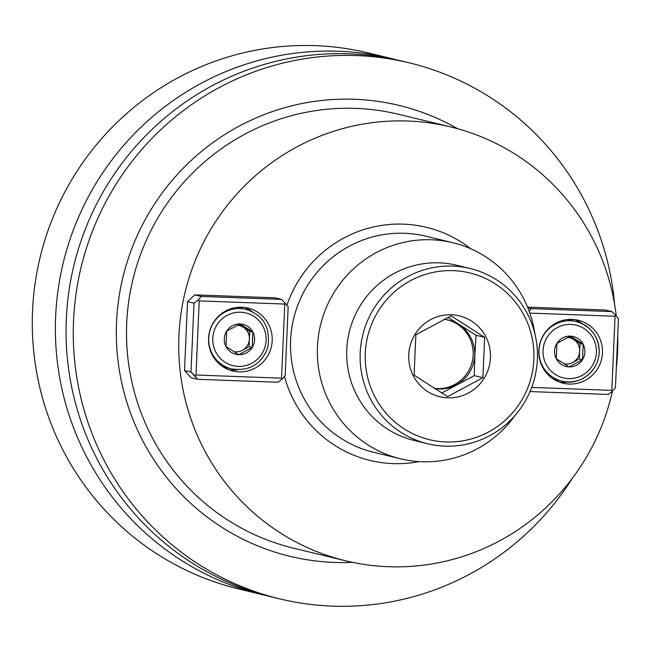 <?xml version="1.0" encoding="UTF-8"?>
<svg xmlns="http://www.w3.org/2000/svg" width="651" height="651" viewBox="0 0 651 651"><rect width="100%" height="100%" fill="white"/><g stroke="black" fill="none" stroke-linecap="round" stroke-linejoin="round"><path stroke-width="0.98" d="M32.55 310.934A275.723 270.93 -76.4 0 1 368.352 52.951A275.723 270.93 -76.4 0 0 32.55 310.934A275.723 270.93 -76.4 0 0 238.608 588.911A275.723 270.93 -76.4 0 1 32.55 310.934M55.644 316.524A275.723 270.93 -76.4 0 1 391.446 58.541A275.723 270.93 -76.4 0 1 396.768 59.892A275.723 270.93 -76.4 0 0 391.446 58.541L368.352 52.951L391.446 58.541A275.723 270.93 -76.4 0 0 55.644 316.524A275.723 270.93 -76.4 0 0 261.702 594.501A275.723 270.93 -76.4 0 1 55.644 316.524M267.048 595.738A275.723 270.93 -76.4 0 1 261.702 594.501L238.608 588.911L261.702 594.501A275.723 270.93 -76.4 0 0 267.048 595.738M402.115 61.129A275.723 270.93 103.6 0 0 66.312 319.104A275.723 270.93 103.6 0 0 272.37 597.081A275.723 270.93 103.6 0 1 66.312 319.104A275.723 270.93 103.6 0 1 402.115 61.129L409.341 62.87A275.723 270.93 -76.4 0 1 614.585 304.188A275.723 270.93 -76.4 0 0 409.341 62.87L402.115 61.129M73.539 320.853A275.723 270.93 -76.4 0 1 409.341 62.87A275.723 270.93 -76.4 0 0 73.539 320.853A275.723 270.93 -76.4 0 0 279.596 598.83A275.723 270.93 -76.4 0 1 73.539 320.853M572.481 478.111A275.723 270.93 -76.4 0 1 279.596 598.83L272.37 597.081L279.596 598.83A275.723 270.93 -76.4 0 0 572.481 478.111M178.927 335.778A223.203 219.322 103.6 0 0 345.73 560.812A223.203 219.322 103.6 0 0 612.379 391.316A223.203 219.322 103.6 0 1 345.73 560.812A223.203 219.322 103.6 0 1 178.927 335.778A223.203 219.322 103.6 0 1 450.761 126.937A223.203 219.322 103.6 0 0 178.927 335.778M616.302 367.945A223.203 219.322 103.6 0 0 617.571 351.971A223.203 219.322 103.6 0 0 617.701 335.949A223.203 219.322 103.6 0 1 617.571 351.971A223.203 219.322 103.6 0 1 616.302 367.945M616.277 315.995A223.203 219.322 103.6 0 0 450.761 126.937A223.203 219.322 103.6 0 1 616.277 315.995M187.529 301.6L184.526 370.484L190.995 372.046L194.006 303.171L187.529 301.6L194.714 294.862L201.192 296.433L281.598 299.403L275.129 297.832L194.714 294.862L201.192 296.433L281.598 299.403L288.173 306.645L285.171 375.521L282.209 379.045L277.985 382.259L197.57 379.297L191.101 377.726L184.526 370.484L190.995 372.046L194.006 303.171L198.23 299.956L201.192 296.433L198.23 299.956L199.214 300.9L195.975 375.017L281.541 378.182L284.78 304.058L199.214 300.9L195.975 375.017L281.541 378.182L282.209 379.045L277.985 382.259L197.57 379.297L190.995 372.046L194.918 375.822L195.975 375.017L194.918 375.822L197.57 379.297L191.101 377.726L184.526 370.484L187.529 301.6L194.714 294.862L275.129 297.832L281.598 299.403L288.173 306.645L285.171 375.521L282.209 379.045L281.541 378.182L284.78 304.058L285.52 303.171L284.78 304.058L199.214 300.9L198.23 299.956L194.006 303.171L187.529 301.6M605.397 310.022L527.579 307.15L605.397 310.022L611.875 311.593L615.797 315.361L618.45 318.835L615.439 387.711L612.485 391.235L608.254 394.449L530.028 391.56L608.254 394.449L612.485 391.235L611.818 390.372L615.057 316.248L529.833 313.098L615.057 316.248L615.797 315.361L618.45 318.835L615.439 387.711L612.485 391.235L611.818 390.372L615.057 316.248L615.797 315.361L611.875 311.593L605.397 310.022M317.452 346.723A111.166 109.23 103.6 0 0 400.528 458.8A111.166 109.23 103.6 0 0 515.063 415.419A111.166 109.23 103.6 0 1 400.528 458.8L373.674 452.299A111.166 109.23 103.6 0 1 290.598 340.221A111.166 109.23 103.6 0 0 373.674 452.299L400.528 458.8A111.166 109.23 103.6 0 1 317.452 346.723A111.166 109.23 103.6 0 1 452.836 242.717A111.166 109.23 103.6 0 0 317.452 346.723M534.845 333.67A111.166 109.23 103.6 0 0 452.836 242.717L425.982 236.215A111.166 109.23 103.6 0 0 290.598 340.221A111.166 109.23 103.6 0 1 425.982 236.215L452.836 242.717A111.166 109.23 103.6 0 1 534.845 333.67M527.823 307.736L531.468 308.623L611.875 311.593L531.468 308.623L529.198 311.316L531.468 308.623L527.823 307.736M531.688 387.41L611.818 390.372L531.688 387.41M538.825 350.555A32.387 31.826 -76.4 0 1 578.267 320.251A32.387 31.826 -76.4 0 1 601.581 359.214A32.387 31.826 -76.4 0 1 563.034 383.203A32.387 31.826 -76.4 0 1 538.825 350.555A32.387 31.826 -76.4 0 1 578.267 320.251A32.387 31.826 -76.4 0 1 601.581 359.214A32.387 31.826 -76.4 0 1 563.034 383.203A32.387 31.826 -76.4 0 1 538.825 350.555M552.862 378.711A30.638 30.101 103.6 0 0 556.336 379.785L561.878 381.128A30.638 30.101 -76.4 0 1 539.825 344.265A30.638 30.101 -76.4 0 1 576.298 321.57A30.638 30.101 -76.4 0 1 599.189 352.46A30.638 30.101 -76.4 0 1 561.878 381.128A30.638 30.101 -76.4 0 1 539.825 344.265A30.638 30.101 -76.4 0 1 576.298 321.57A30.638 30.101 -76.4 0 1 599.189 352.46A30.638 30.101 -76.4 0 1 561.878 381.128C575.899 385.962 597.927 374.602 599.245 352.484C598.863 336.616 591.214 326.314 576.298 321.57C591.214 326.314 598.863 336.616 599.245 352.484C597.927 374.602 575.899 385.962 561.878 381.128L556.336 379.785A30.638 30.101 103.6 0 1 552.862 378.711M570.748 320.235A30.638 30.101 103.6 0 0 567.176 319.592A30.638 30.101 103.6 0 1 570.748 320.235L576.298 321.57L570.748 320.235M559.526 382.137A32.387 31.826 103.6 0 0 568.339 381.95A32.387 31.826 103.6 0 1 559.526 382.137M582.417 323.791A32.387 31.826 103.6 0 0 574.67 319.6A32.387 31.826 103.6 0 1 582.417 323.791M272.199 340.709A32.387 31.826 -76.4 0 1 232.757 371.013A32.387 31.826 -76.4 0 1 209.451 332.051A32.387 31.826 -76.4 0 1 247.998 308.061A32.387 31.826 -76.4 0 1 272.199 340.709A32.387 31.826 -76.4 0 1 232.757 371.013A32.387 31.826 -76.4 0 1 209.451 332.051A32.387 31.826 -76.4 0 1 247.998 308.061A32.387 31.826 -76.4 0 1 272.199 340.709M222.593 366.521A30.638 30.101 103.6 0 0 226.06 367.595L231.61 368.938A30.638 30.101 -76.4 0 1 208.711 338.048A30.638 30.101 -76.4 0 1 246.021 309.38C263.696 315.19 270.922 328.023 267.691 347.894C261.279 364.381 249.252 371.395 231.61 368.938A30.638 30.101 -76.4 0 1 208.711 338.048A30.638 30.101 -76.4 0 1 246.021 309.38C263.696 315.19 270.922 328.023 267.691 347.894C261.279 364.381 249.252 371.395 231.61 368.938L226.06 367.595A30.638 30.101 103.6 0 1 222.593 366.521M240.479 308.045A30.638 30.101 103.6 0 0 236.899 307.402A30.638 30.101 103.6 0 1 240.479 308.045L246.021 309.38L240.479 308.045M252.14 311.601A32.387 31.826 103.6 0 0 244.394 307.41A32.387 31.826 103.6 0 1 252.14 311.601M229.258 369.947A32.387 31.826 103.6 0 0 238.063 369.76A32.387 31.826 103.6 0 1 229.258 369.947M583.174 344.289A15.412 15.144 103.6 0 0 556.939 343.321A15.412 15.144 103.6 0 0 569.047 366.887A15.412 15.144 103.6 0 0 583.174 344.289L570.39 336.111L556.939 343.321L556.263 358.709L569.047 366.887L582.499 359.678L583.174 344.289A15.412 15.144 103.6 0 0 556.939 343.321A15.412 15.144 103.6 0 0 569.047 366.887A15.412 15.144 103.6 0 0 583.174 344.289L570.39 336.111L556.939 343.321L556.263 358.709L569.047 366.887L582.499 359.678L583.174 344.289L580.008 343.525L579.341 358.913L572.611 362.517A13.345 13.118 103.6 0 0 573.621 339.44L580.008 343.525L579.341 358.913L582.499 359.678L579.341 358.913L572.611 362.517A13.345 13.118 103.6 0 0 567.721 337.446A13.345 13.118 103.6 0 1 573.621 339.44L580.008 343.525L583.174 344.289M564.214 363.876A13.345 13.118 103.6 0 0 572.611 362.517A13.345 13.118 103.6 0 1 564.214 363.876M569.283 336.665L573.621 339.44L569.283 336.665M225.995 346.519A15.412 15.144 103.6 0 0 252.23 347.488A15.412 15.144 103.6 0 0 240.121 323.921A15.412 15.144 103.6 0 0 225.995 346.519L238.771 354.697L252.23 347.488L252.897 332.1L240.121 323.921L226.662 331.131L225.995 346.519A15.412 15.144 103.6 0 0 252.23 347.488A15.412 15.144 103.6 0 0 240.121 323.921A15.412 15.144 103.6 0 0 225.995 346.519L238.771 354.697L252.23 347.488L252.897 332.1L240.121 323.921L226.662 331.131L225.995 346.519M249.406 339.033L249.064 346.723L242.343 350.328A13.345 13.118 103.6 0 0 243.352 327.25L249.74 331.335L249.064 346.723L252.23 347.488L249.064 346.723L242.343 350.328A13.345 13.118 103.6 0 0 237.452 325.256A13.345 13.118 103.6 0 1 243.352 327.25L249.74 331.335L252.897 332.1L249.74 331.335L249.406 339.033M239.007 324.475L243.352 327.25L239.007 324.475M233.945 351.686A13.345 13.118 103.6 0 0 242.343 350.328A13.345 13.118 103.6 0 1 233.945 351.686M533.869 359.409A85.777 84.288 103.6 0 0 410.675 280.581A85.777 84.288 103.6 0 0 404.198 428.911A85.777 84.288 103.6 0 0 533.869 359.409A85.777 84.288 103.6 0 0 410.675 280.581A85.777 84.288 103.6 0 0 404.198 428.911A85.777 84.288 103.6 0 0 533.869 359.409M408.73 354.795A41.574 40.85 -76.4 0 1 461.909 316.598A41.574 40.85 -76.4 0 1 484.059 378.361A41.574 40.85 -76.4 0 1 437.26 396.003A41.574 40.85 -76.4 0 1 408.73 354.795A41.574 40.85 -76.4 0 1 461.909 316.598A41.574 40.85 -76.4 0 1 484.059 378.361A41.574 40.85 -76.4 0 1 437.26 396.003A41.574 40.85 -76.4 0 1 408.73 354.795M346.78 349.587A90.155 88.585 103.6 0 0 414.158 440.483L427.577 443.738A90.155 88.585 -76.4 0 1 362.688 335.265A90.155 88.585 -76.4 0 1 470.006 268.481A90.155 88.585 -76.4 0 1 537.384 359.376A90.155 88.585 -76.4 0 1 427.577 443.738A90.155 88.585 -76.4 0 1 362.688 335.265A90.155 88.585 -76.4 0 1 470.006 268.481A90.155 88.585 -76.4 0 1 537.384 359.376A90.155 88.585 -76.4 0 1 427.577 443.738L414.158 440.483A90.155 88.585 103.6 0 1 346.78 349.587A90.155 88.585 103.6 0 1 456.579 265.234A90.155 88.585 103.6 0 0 346.78 349.587M482.896 377.702L484.661 337.34L451.135 315.89L415.851 334.801L414.093 375.163L447.611 396.614L482.896 377.702L484.661 337.34L476.068 335.257L447.986 317.363L476.068 335.257L474.856 355.356L476.068 335.257L484.661 337.34L451.135 315.89L415.851 334.801L414.093 375.163L447.611 396.614L482.896 377.702L474.302 375.619L474.856 355.356L474.302 375.619L482.896 377.702M441.687 393.025L474.302 375.619L441.687 393.025M474.734 355.348A34.926 34.316 -76.4 0 1 434.323 388.468A34.926 34.316 -76.4 0 0 474.734 355.348A34.926 34.316 -76.4 0 0 448.637 320.137A34.926 34.316 -76.4 0 1 474.734 355.348M443.852 319.34A34.926 34.316 -76.4 0 1 448.637 320.137A34.926 34.316 -76.4 0 0 443.852 319.34M434.03 388.289A34.926 34.316 103.6 0 0 473.163 354.966A34.926 34.316 103.6 0 0 447.847 319.958A34.926 34.316 103.6 0 1 473.163 354.966A34.926 34.316 103.6 0 1 434.03 388.289M252.482 337.487A19.693 19.351 -76.4 0 1 252.368 339.789A19.693 19.351 -76.4 0 0 252.482 337.487M457.629 128.719A231.951 227.923 103.6 0 0 122.941 277.228A231.951 227.923 103.6 0 0 352.647 562.366A231.951 227.923 103.6 0 1 122.941 277.228A231.951 227.923 103.6 0 1 457.629 128.719M398.558 114.299A223.203 219.322 103.6 0 0 132.877 279.637A223.203 219.322 103.6 0 0 293.528 548.175L345.73 560.812L293.528 548.175A223.203 219.322 103.6 0 1 132.877 279.637A223.203 219.322 103.6 0 1 398.558 114.299L450.761 126.937L398.558 114.299M286.969 305.067A119.914 117.831 -76.4 0 1 470.673 248.731A119.914 117.831 -76.4 0 0 286.969 305.067M419.138 461.608A119.914 117.831 -76.4 0 1 284.471 376.359A119.914 117.831 -76.4 0 0 419.138 461.608M596.381 352.484A27.13 26.667 103.6 0 0 557.411 327.551A27.13 26.667 103.6 0 0 555.36 374.471A27.13 26.667 103.6 0 0 596.381 352.484A27.13 26.667 103.6 0 0 557.411 327.551A27.13 26.667 103.6 0 0 555.36 374.471A27.13 26.667 103.6 0 0 596.381 352.484M212.779 338.325A27.13 26.667 103.6 0 0 251.75 363.266A27.13 26.667 103.6 0 0 253.8 316.345A27.13 26.667 103.6 0 0 212.779 338.325A27.13 26.667 103.6 0 0 251.75 363.266A27.13 26.667 103.6 0 0 253.8 316.345A27.13 26.667 103.6 0 0 212.779 338.325M456.579 265.234L470.006 268.481L456.579 265.234"/></g></svg>
